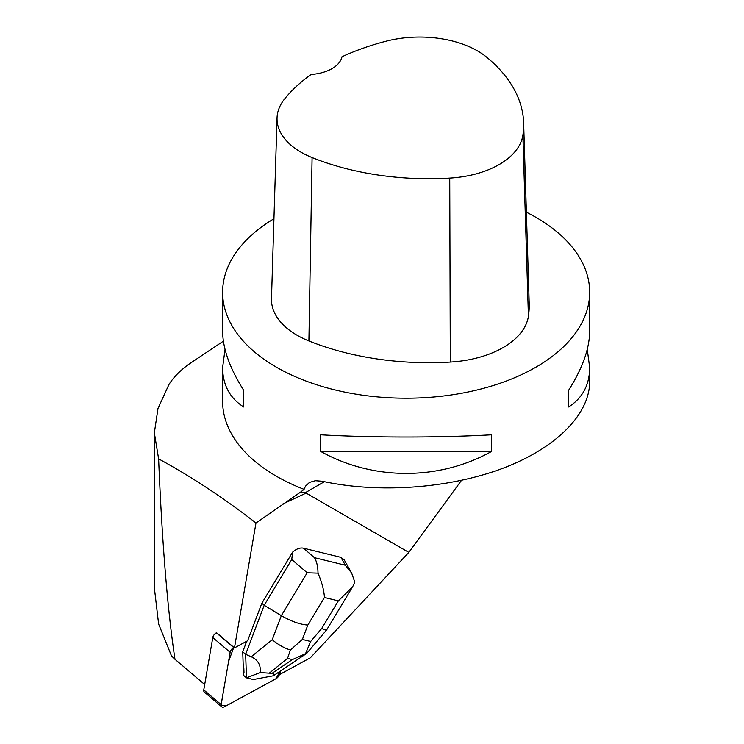 <?xml version="1.0" encoding="UTF-8"?>
<svg xmlns="http://www.w3.org/2000/svg" width="744" height="744" viewBox="0 0 744 744"><rect width="100%" height="100%" fill="white"/><g stroke="black" fill="none" stroke-linecap="round" stroke-linejoin="round"><path stroke-width="1.12" d="M221.693 706.8L204.33 692.06A4.622 2.641 -49.7 0 1 203.772 689.883L212.784 637.562A4.622 2.641 -49.7 0 1 216.337 632.828L233.709 647.568A4.622 2.641 130.3 0 0 230.147 652.302L221.135 704.615A4.622 2.641 130.3 0 0 221.693 706.8A4.622 2.641 130.3 0 0 224.679 706.661L275.95 678.742A4.622 2.641 130.3 0 0 279.512 674.008L279.949 671.488L275.94 678.751L226.064 705.907L221.08 705.098L228.566 661.518L233.709 647.568M261.832 603.254L292.615 552.141L291.75 559.525L264.194 605.272L261.832 603.254L247.65 640.733L234.462 647.922L255.983 522.986L300.688 492.035L306.128 493.086L408.837 552.392L310.378 657.78L280.097 674.269L280.655 671.004M340.892 557.34L345.337 565.235L351.652 573.066L344.156 559.739L340.892 557.34L303.403 548.161C300.018 547.51 296.419 548.83 292.615 552.141M279.549 673.804L280.097 674.269M216.55 632.726L234.462 647.922M242.73 651.818L243.288 667.535L243.837 668A15.029 8.584 130.3 0 0 243.995 672.474L243.446 672.009L243.567 675.366L246.487 677.84L245.65 654.302L242.73 651.818L246.738 641.235M243.995 672.474L243.837 668M461.475 480.392L408.837 552.392M204.693 684.517L174.98 659.305C167.549 609.959 162.099 543.148 158.621 458.881C191.171 476.532 223.628 497.894 255.983 522.986M223.386 341.143L189.813 363.574C180.569 370.075 173.603 377.078 168.916 384.592L157.998 408.475L154.352 432.822L158.621 458.881M273.95 218.745A183.536 105.964 0 0 0 222.614 292.252A183.536 105.964 0 0 0 276.368 367.173A183.536 105.964 0 0 0 476.383 390.144A183.536 105.964 0 0 0 589.685 292.252L589.685 331.071C589.546 348.555 582.515 368.308 568.593 390.321L568.593 406.977C582.515 398.077 589.546 384.955 589.685 367.601L589.685 381.719C589.574 414.854 555.433 448.641 501.828 468.673C448.111 488.603 378.371 493.495 322.375 481.256L315.363 480.708L309.476 482.41L305.477 486.167L304.064 489.347L300.688 492.035M304.064 489.347A183.536 105.964 180 0 1 222.614 401.295L222.614 367.601C222.754 384.955 229.784 398.077 243.697 406.977L243.697 390.321C229.784 368.308 222.754 348.555 222.614 331.071L222.614 292.252M589.685 292.252A183.536 105.964 0 0 0 558.67 233.309A183.536 105.964 0 0 0 526.389 212.198M491.561 451.45L491.561 434.803C439.09 437.76 373.209 437.76 320.738 434.803L320.738 451.45C373.209 480.726 439.09 480.726 491.561 451.45L320.738 451.45M225.032 349.336L222.614 367.601M589.685 367.601L587.267 349.336M277.047 117.943L271.486 298.669A87.401 50.462 0 0 0 308.909 340.957A209.752 121.095 0 0 0 450.306 362.068A87.401 50.462 0 0 0 528.417 316.321A209.752 121.095 0 0 0 529.198 303.506L523.636 122.788A204.191 117.887 0 0 0 486.641 57.176A81.831 47.244 0 0 0 386.201 41.19A204.191 117.887 0 0 0 341.98 56.776A34.959 20.181 0 0 1 311.178 74.437A204.191 117.887 0 0 0 284.785 98.72A81.831 47.244 0 0 0 277.047 117.943A81.831 47.244 0 0 0 312.089 157.551A204.191 117.887 0 0 0 449.739 178.095A81.831 47.244 0 0 0 522.874 135.259A204.191 117.887 0 0 0 523.636 122.788M243.697 406.977L243.697 390.321M568.593 390.321L568.593 406.977M174.98 659.305L171.501 655.92L158.621 624.03L154.333 587.639M351.652 573.066L354.823 582.161L352.591 586.895L338.334 600.882L321.715 628.466C324.561 629.88 326.207 630.363 326.644 629.917L351.847 588.076M318.004 573.15L307.16 572.778L281.344 615.66C291.034 621.305 299.86 624.439 307.821 625.062L324.431 597.479C324.031 590.345 321.892 582.236 318.004 573.15C317.93 566.649 316.758 561.497 314.47 557.684L303.403 548.161M290.393 649.996L287.5 658.403L292.373 659.593L305.505 653.697L310.657 641.477L302.371 639.449L290.393 649.996C284.096 648.043 278.042 644.611 272.239 639.719L281.344 615.66L264.194 605.272L245.65 654.302L251.221 656.757C258.001 659.909 260.995 665.183 260.205 672.576L246.487 677.84M246.552 677.877L253.323 679.542L273.327 675.784L306.444 653.576M273.327 675.784C274.387 674.65 273.95 673.841 272.025 673.357L260.205 672.576M305.505 653.697L306.779 653.297M203.772 689.883L221.135 704.615M230.147 652.302L212.784 637.562M306.128 493.086L282.794 503.995M305.207 492.751L324.375 481.684M449.739 178.095L450.306 362.068M312.089 157.551L308.909 340.957M522.874 135.259L528.417 316.321M345.337 565.235L314.47 557.684M291.75 559.525L307.16 572.778M321.715 628.466L310.657 641.477M324.431 597.479L338.334 600.882M302.371 639.449L307.821 625.062M272.239 639.719L251.221 656.757M292.373 659.593L272.025 673.357M269.737 672.799L287.5 658.403M154.333 589.946L154.333 432.571M326.644 629.917L306.9 653.158"/></g></svg>
